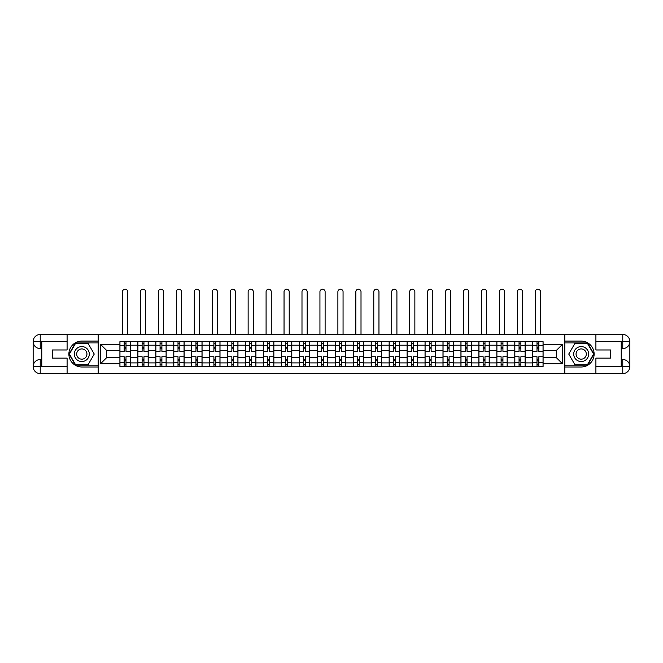 <?xml version="1.0" encoding="UTF-8"?>
<svg xmlns="http://www.w3.org/2000/svg" width="663" height="663" viewBox="0 0 663 663"><rect width="100%" height="100%" fill="white"/><g stroke="black" fill="none" stroke-linecap="round" stroke-linejoin="round"><path stroke-width="0.99" d="M63.988 373.609L599.012 373.609M599.012 334.492L63.988 334.492M137.854 366.424L137.854 345.191L130.263 345.191L130.263 366.424M130.263 345.191L130.263 341.685M137.854 345.191L137.854 341.685M148.214 341.685L148.214 366.424M155.805 366.424L155.805 341.685M166.156 341.685L166.156 366.424M173.756 366.424L173.756 341.685M184.107 341.685L184.107 366.424M191.706 366.424L191.706 341.685M202.058 341.685L202.058 366.424M209.649 366.424L209.649 341.685M220.008 341.685L220.008 366.424M227.6 366.424L227.6 341.685M237.959 341.685L237.959 366.424M245.55 366.424L245.55 341.685M255.91 341.685L255.91 366.424M263.501 366.424L263.501 341.685M273.852 341.685L273.852 366.424M281.452 366.424L281.452 341.685M291.803 341.685L291.803 366.424M299.394 366.424L299.394 341.685M309.754 341.685L309.754 366.424M317.345 366.424L317.345 341.685M327.704 341.685L327.704 366.424M335.296 366.424L335.296 341.685M345.655 341.685L345.655 366.424M353.246 366.424L353.246 341.685M363.606 341.685L363.606 366.424M371.197 366.424L371.197 341.685M381.548 341.685L381.548 366.424M389.148 366.424L389.148 341.685M399.499 341.685L399.499 366.424M407.09 366.424L407.09 341.685M417.45 341.685L417.45 366.424M425.041 366.424L425.041 341.685M435.4 341.685L435.4 366.424M442.992 366.424L442.992 341.685M453.351 341.685L453.351 366.424M460.942 366.424L460.942 341.685M471.294 341.685L471.294 366.424M478.893 366.424L478.893 341.685M489.244 341.685L489.244 366.424M496.844 366.424L496.844 341.685M507.195 341.685L507.195 366.424M514.786 366.424L514.786 341.685M525.146 341.685L525.146 366.424M532.737 366.424L532.737 341.685M532.737 357.622L525.146 357.622M514.786 357.622L507.195 357.622M496.844 357.622L489.244 357.622M478.893 357.622L471.294 357.622M460.942 357.622L453.351 357.622M442.992 357.622L435.4 357.622M425.041 357.622L417.45 357.622M407.09 357.622L399.499 357.622M389.148 357.622L381.548 357.622M371.197 357.622L363.606 357.622M353.246 357.622L345.655 357.622M335.296 357.622L327.704 357.622M317.345 357.622L309.754 357.622M299.394 357.622L291.803 357.622M281.452 357.622L273.852 357.622M263.501 357.622L255.91 357.622M245.55 357.622L237.959 357.622M227.6 357.622L220.008 357.622M209.649 357.622L202.058 357.622M191.706 357.622L184.107 357.622M173.756 357.622L166.156 357.622M155.805 357.622L148.214 357.622M137.854 357.622L130.263 357.622M532.737 350.487L525.146 350.487M514.786 350.487L507.195 350.487M496.844 350.487L489.244 350.487M478.893 350.487L471.294 350.487M460.942 350.487L453.351 350.487M442.992 350.487L435.4 350.487M425.041 350.487L417.45 350.487M407.09 350.487L399.499 350.487M389.148 350.487L381.548 350.487M371.197 350.487L363.606 350.487M353.246 350.487L345.655 350.487M335.296 350.487L327.704 350.487M317.345 350.487L309.754 350.487M299.394 350.487L291.803 350.487M281.452 350.487L273.852 350.487M263.501 350.487L255.91 350.487M245.55 350.487L237.959 350.487M227.6 350.487L220.008 350.487M209.649 350.487L202.058 350.487M191.706 350.487L184.107 350.487M173.756 350.487L166.156 350.487M155.805 350.487L148.214 350.487M137.854 350.487L130.263 350.487M106.677 357.622L119.904 357.622L119.904 350.487L106.677 350.487L106.677 357.622L100.577 363.714L100.577 344.387L119.904 344.387L119.904 350.487M543.096 350.487L543.096 357.622L556.323 357.622L556.323 350.487L543.096 350.487L543.096 341.685L119.904 341.685L119.904 344.387M543.096 344.387L562.423 344.387L562.423 363.714L543.096 363.714L543.096 357.622M119.904 357.622L119.904 366.424L543.096 366.424L543.096 363.714M119.904 363.714L100.577 363.714M564.727 373.783L564.727 334.318M98.273 373.783L98.273 334.318M126.003 364.691L124.163 364.691M124.163 343.409L126.003 343.409M143.954 364.691L142.114 364.691M142.114 343.409L143.954 343.409M161.905 364.691L160.065 364.691M160.065 343.409L161.905 343.409M179.855 364.691L178.007 364.691M178.007 343.409L179.855 343.409M197.798 364.691L195.958 364.691M195.958 343.409L197.798 343.409M215.748 364.691L213.909 364.691M213.909 343.409L215.748 343.409M233.699 364.691L231.859 364.691M231.859 343.409L233.699 343.409M251.65 364.691L249.81 364.691M249.81 343.409L251.65 343.409M269.601 364.691L267.761 364.691M267.761 343.409L269.601 343.409M287.543 364.691L285.703 364.691M285.703 343.409L287.543 343.409M305.494 364.691L303.654 364.691M303.654 343.409L305.494 343.409M323.445 364.691L321.605 364.691M321.605 343.409L323.445 343.409M341.395 364.691L339.555 364.691M339.555 343.409L341.395 343.409M359.346 364.691L357.506 364.691M357.506 343.409L359.346 343.409M377.297 364.691L375.457 364.691M375.457 343.409L377.297 343.409M395.239 364.691L393.399 364.691M393.399 343.409L395.239 343.409M413.19 364.691L411.35 364.691M411.35 343.409L413.19 343.409M431.141 364.691L429.301 364.691M429.301 343.409L431.141 343.409M449.091 364.691L447.252 364.691M447.252 343.409L449.091 343.409M467.042 364.691L465.202 364.691M465.202 343.409L467.042 343.409M484.993 364.691L483.145 364.691M483.145 343.409L484.993 343.409M502.935 364.691L501.095 364.691M501.095 343.409L502.935 343.409M520.886 364.691L519.046 364.691M519.046 343.409L520.886 343.409M538.837 364.691L536.997 364.691M536.997 343.409L538.837 343.409M100.577 344.387L106.677 350.487M556.323 357.622L562.423 363.714M556.323 350.487L562.423 344.387M130.205 366.424L130.205 351.349L126.003 351.349L126.003 341.685M124.163 341.685L124.163 351.349L119.962 351.349L119.962 341.685M127.669 334.318L127.669 291.803A2.586 2.586 0 0 0 125.083 289.217A2.586 2.586 0 0 0 122.498 291.803L122.498 334.318M130.205 351.349L130.205 341.685M119.962 366.424L119.962 356.752L124.163 356.752L124.163 366.424M126.003 366.424L126.003 356.752L130.205 356.752M124.163 348.813L126.003 348.813M119.962 356.752L119.962 351.349M126.003 359.288L124.163 359.288M126.003 364.923L124.163 364.923M124.163 360.78L126.003 360.78M126.003 347.321L124.163 347.321M124.163 343.177L126.003 343.177M41.777 348.589L40.228 348.589A7.078 7.078 0 0 1 33.15 341.569A7.078 7.078 0 0 1 40.228 334.492L98.157 334.492L98.157 341.105L81.822 341.105A12.945 12.945 0 0 0 68.877 354.05A12.945 12.945 0 0 0 81.822 366.995L98.157 366.995L98.157 373.609L40.228 373.609A7.078 7.078 0 0 1 33.15 366.54A7.078 7.078 0 0 1 40.228 359.52L41.777 359.52M98.157 366.995L98.157 341.105M67.096 334.492L67.096 349.965L52.253 349.965L52.253 358.136L67.096 358.136L67.096 373.609M67.096 341.395L40.228 341.395L40.228 348.589A7.078 7.078 0 0 1 33.15 341.569L33.15 366.54L67.096 366.705M40.228 366.705L40.228 373.609A7.078 7.078 0 0 1 33.15 366.54A7.078 7.078 0 0 1 40.228 359.52L40.228 366.424L41.777 366.424L41.777 341.685L40.228 341.685M98.157 342.945L75.408 342.945L69.002 354.05L75.408 365.156L98.157 365.156M40.228 348.589A7.078 7.078 0 0 1 33.15 341.569L40.045 341.511M621.223 359.52L622.772 359.52A7.078 7.078 0 0 1 629.85 366.54A7.078 7.078 0 0 1 622.772 373.609L564.843 373.609L564.843 366.995L581.178 366.995A12.945 12.945 0 0 0 594.123 354.05A12.945 12.945 0 0 0 581.178 341.105L564.843 341.105L564.843 334.492L622.772 334.492A7.078 7.078 0 0 1 629.85 341.569A7.078 7.078 0 0 1 622.772 348.589L621.223 348.589M564.843 341.105L564.843 366.995M595.904 373.609L595.904 358.136L610.747 358.136L610.747 349.965L595.904 349.965L595.904 334.492M595.904 366.705L622.772 366.705L622.772 359.52A7.078 7.078 0 0 1 629.85 366.54L629.85 341.569L595.904 341.395M622.772 341.395L622.772 334.492A7.078 7.078 0 0 1 629.85 341.569A7.078 7.078 0 0 1 622.772 348.589L622.772 341.685L621.223 341.685L621.223 366.424L622.772 366.424M564.843 365.156L587.592 365.156L593.998 354.05L587.592 342.945L564.843 342.945M622.772 359.52A7.078 7.078 0 0 1 629.85 366.54L622.955 366.589M74.339 354.05A7.475 7.475 0 0 0 81.822 361.534A7.475 7.475 0 0 0 89.298 354.05A7.475 7.475 0 0 0 81.822 346.575A7.475 7.475 0 0 0 74.339 354.05M76.701 354.05A5.122 5.122 0 0 0 81.822 359.172A5.122 5.122 0 0 0 86.944 354.05A5.122 5.122 0 0 0 81.822 348.929A5.122 5.122 0 0 0 76.701 354.05M88.03 343.293L94.245 354.05L88.03 364.807L75.607 364.807L69.4 354.05L75.607 343.293L88.03 343.293M573.702 354.05A7.475 7.475 0 0 0 581.178 361.534A7.475 7.475 0 0 0 588.661 354.05A7.475 7.475 0 0 0 581.178 346.575A7.475 7.475 0 0 0 573.702 354.05M576.056 354.05A5.122 5.122 0 0 0 581.178 359.172A5.122 5.122 0 0 0 586.299 354.05A5.122 5.122 0 0 0 581.178 348.929A5.122 5.122 0 0 0 576.056 354.05M587.393 343.293L593.6 354.05L587.393 364.807L574.97 364.807L568.755 354.05L574.97 343.293L587.393 343.293M148.156 366.424L148.156 351.349L143.954 351.349L143.954 341.685M142.114 341.685L142.114 351.349L137.912 351.349L137.912 341.685M145.62 334.318L145.62 291.803A2.586 2.586 0 0 0 143.034 289.217A2.586 2.586 0 0 0 140.44 291.803L140.44 334.318M148.156 351.349L148.156 341.685M137.912 366.424L137.912 356.752L142.114 356.752L142.114 366.424M143.954 366.424L143.954 356.752L148.156 356.752M142.114 348.813L143.954 348.813M137.912 356.752L137.912 351.349M143.954 359.288L142.114 359.288M143.954 364.923L142.114 364.923M142.114 360.78L143.954 360.78M143.954 347.321L142.114 347.321M142.114 343.177L143.954 343.177M166.098 366.424L166.098 351.349L161.905 351.349L161.905 341.685M160.065 341.685L160.065 351.349L155.863 351.349L155.863 341.685M163.57 334.318L163.57 291.803A2.586 2.586 0 0 0 160.985 289.217A2.586 2.586 0 0 0 158.391 291.803L158.391 334.318M166.098 351.349L166.098 341.685M155.863 366.424L155.863 356.752L160.065 356.752L160.065 366.424M161.905 366.424L161.905 356.752L166.098 356.752M160.065 348.813L161.905 348.813M155.863 356.752L155.863 351.349M161.905 359.288L160.065 359.288M161.905 364.923L160.065 364.923M160.065 360.78L161.905 360.78M161.905 347.321L160.065 347.321M160.065 343.177L161.905 343.177M184.049 366.424L184.049 351.349L179.855 351.349L179.855 341.685M178.007 341.685L178.007 351.349L173.814 351.349L173.814 341.685M181.521 334.318L181.521 291.803A2.586 2.586 0 0 0 178.927 289.217A2.586 2.586 0 0 0 176.341 291.803L176.341 334.318M184.049 351.349L184.049 341.685M173.814 366.424L173.814 356.752L178.007 356.752L178.007 366.424M179.855 366.424L179.855 356.752L184.049 356.752M178.007 348.813L179.855 348.813M173.814 356.752L173.814 351.349M179.855 359.288L178.007 359.288M179.855 364.923L178.007 364.923M178.007 360.78L179.855 360.78M179.855 347.321L178.007 347.321M178.007 343.177L179.855 343.177M202 366.424L202 351.349L197.798 351.349L197.798 341.685M195.958 341.685L195.958 351.349L191.756 351.349L191.756 341.685M199.472 334.318L199.472 291.803A2.586 2.586 0 0 0 196.878 289.217A2.586 2.586 0 0 0 194.292 291.803L194.292 334.318M202 351.349L202 341.685M191.756 366.424L191.756 356.752L195.958 356.752L195.958 366.424M197.798 366.424L197.798 356.752L202 356.752M195.958 348.813L197.798 348.813M191.756 356.752L191.756 351.349M197.798 359.288L195.958 359.288M197.798 364.923L195.958 364.923M195.958 360.78L197.798 360.78M197.798 347.321L195.958 347.321M195.958 343.177L197.798 343.177M219.95 366.424L219.95 351.349L215.748 351.349L215.748 341.685M213.909 341.685L213.909 351.349L209.707 351.349L209.707 341.685M217.414 334.318L217.414 291.803A2.586 2.586 0 0 0 214.829 289.217A2.586 2.586 0 0 0 212.243 291.803L212.243 334.318M219.95 351.349L219.95 341.685M209.707 366.424L209.707 356.752L213.909 356.752L213.909 366.424M215.748 366.424L215.748 356.752L219.95 356.752M213.909 348.813L215.748 348.813M209.707 356.752L209.707 351.349M215.748 359.288L213.909 359.288M215.748 364.923L213.909 364.923M213.909 360.78L215.748 360.78M215.748 347.321L213.909 347.321M213.909 343.177L215.748 343.177M237.901 366.424L237.901 351.349L233.699 351.349L233.699 341.685M231.859 341.685L231.859 351.349L227.658 351.349L227.658 341.685M235.365 334.318L235.365 291.803A2.586 2.586 0 0 0 232.779 289.217A2.586 2.586 0 0 0 230.194 291.803L230.194 334.318M237.901 351.349L237.901 341.685M227.658 366.424L227.658 356.752L231.859 356.752L231.859 366.424M233.699 366.424L233.699 356.752L237.901 356.752M231.859 348.813L233.699 348.813M227.658 356.752L227.658 351.349M233.699 359.288L231.859 359.288M233.699 364.923L231.859 364.923M231.859 360.78L233.699 360.78M233.699 347.321L231.859 347.321M231.859 343.177L233.699 343.177M255.852 366.424L255.852 351.349L251.65 351.349L251.65 341.685M249.81 341.685L249.81 351.349L245.608 351.349L245.608 341.685M253.316 334.318L253.316 291.803A2.586 2.586 0 0 0 250.73 289.217A2.586 2.586 0 0 0 248.136 291.803L248.136 334.318M255.852 351.349L255.852 341.685M245.608 366.424L245.608 356.752L249.81 356.752L249.81 366.424M251.65 366.424L251.65 356.752L255.852 356.752M249.81 348.813L251.65 348.813M245.608 356.752L245.608 351.349M251.65 359.288L249.81 359.288M251.65 364.923L249.81 364.923M249.81 360.78L251.65 360.78M251.65 347.321L249.81 347.321M249.81 343.177L251.65 343.177M273.794 366.424L273.794 351.349L269.601 351.349L269.601 341.685M267.761 341.685L267.761 351.349L263.559 351.349L263.559 341.685M271.266 334.318L271.266 291.803A2.586 2.586 0 0 0 268.681 289.217A2.586 2.586 0 0 0 266.087 291.803L266.087 334.318M273.794 351.349L273.794 341.685M263.559 366.424L263.559 356.752L267.761 356.752L267.761 366.424M269.601 366.424L269.601 356.752L273.794 356.752M267.761 348.813L269.601 348.813M263.559 356.752L263.559 351.349M269.601 359.288L267.761 359.288M269.601 364.923L267.761 364.923M267.761 360.78L269.601 360.78M269.601 347.321L267.761 347.321M267.761 343.177L269.601 343.177M291.745 366.424L291.745 351.349L287.543 351.349L287.543 341.685M285.703 341.685L285.703 351.349L281.51 351.349L281.51 341.685M289.217 334.318L289.217 291.803A2.586 2.586 0 0 0 286.623 289.217A2.586 2.586 0 0 0 284.037 291.803L284.037 334.318M291.745 351.349L291.745 341.685M281.51 366.424L281.51 356.752L285.703 356.752L285.703 366.424M287.543 366.424L287.543 356.752L291.745 356.752M285.703 348.813L287.543 348.813M281.51 356.752L281.51 351.349M287.543 359.288L285.703 359.288M287.543 364.923L285.703 364.923M285.703 360.78L287.543 360.78M287.543 347.321L285.703 347.321M285.703 343.177L287.543 343.177M309.696 366.424L309.696 351.349L305.494 351.349L305.494 341.685M303.654 341.685L303.654 351.349L299.452 351.349L299.452 341.685M307.168 334.318L307.168 291.803A2.586 2.586 0 0 0 304.574 289.217A2.586 2.586 0 0 0 301.988 291.803L301.988 334.318M309.696 351.349L309.696 341.685M299.452 366.424L299.452 356.752L303.654 356.752L303.654 366.424M305.494 366.424L305.494 356.752L309.696 356.752M303.654 348.813L305.494 348.813M299.452 356.752L299.452 351.349M305.494 359.288L303.654 359.288M305.494 364.923L303.654 364.923M303.654 360.78L305.494 360.78M305.494 347.321L303.654 347.321M303.654 343.177L305.494 343.177M327.646 366.424L327.646 351.349L323.445 351.349L323.445 341.685M321.605 341.685L321.605 351.349L317.403 351.349L317.403 341.685M325.11 334.318L325.11 291.803A2.586 2.586 0 0 0 322.525 289.217A2.586 2.586 0 0 0 319.939 291.803L319.939 334.318M327.646 351.349L327.646 341.685M317.403 366.424L317.403 356.752L321.605 356.752L321.605 366.424M323.445 366.424L323.445 356.752L327.646 356.752M321.605 348.813L323.445 348.813M317.403 356.752L317.403 351.349M323.445 359.288L321.605 359.288M323.445 364.923L321.605 364.923M321.605 360.78L323.445 360.78M323.445 347.321L321.605 347.321M321.605 343.177L323.445 343.177M345.597 366.424L345.597 351.349L341.395 351.349L341.395 341.685M339.555 341.685L339.555 351.349L335.354 351.349L335.354 341.685M343.061 334.318L343.061 291.803A2.586 2.586 0 0 0 340.475 289.217A2.586 2.586 0 0 0 337.89 291.803L337.89 334.318M345.597 351.349L345.597 341.685M335.354 366.424L335.354 356.752L339.555 356.752L339.555 366.424M341.395 366.424L341.395 356.752L345.597 356.752M339.555 348.813L341.395 348.813M335.354 356.752L335.354 351.349M341.395 359.288L339.555 359.288M341.395 364.923L339.555 364.923M339.555 360.78L341.395 360.78M341.395 347.321L339.555 347.321M339.555 343.177L341.395 343.177M363.548 366.424L363.548 351.349L359.346 351.349L359.346 341.685M357.506 341.685L357.506 351.349L353.304 351.349L353.304 341.685M361.012 334.318L361.012 291.803A2.586 2.586 0 0 0 358.426 289.217A2.586 2.586 0 0 0 355.832 291.803L355.832 334.318M363.548 351.349L363.548 341.685M353.304 366.424L353.304 356.752L357.506 356.752L357.506 366.424M359.346 366.424L359.346 356.752L363.548 356.752M357.506 348.813L359.346 348.813M353.304 356.752L353.304 351.349M359.346 359.288L357.506 359.288M359.346 364.923L357.506 364.923M357.506 360.78L359.346 360.78M359.346 347.321L357.506 347.321M357.506 343.177L359.346 343.177M381.49 366.424L381.49 351.349L377.297 351.349L377.297 341.685M375.457 341.685L375.457 351.349L371.255 351.349L371.255 341.685M378.963 334.318L378.963 291.803A2.586 2.586 0 0 0 376.377 289.217A2.586 2.586 0 0 0 373.783 291.803L373.783 334.318M381.49 351.349L381.49 341.685M371.255 366.424L371.255 356.752L375.457 356.752L375.457 366.424M377.297 366.424L377.297 356.752L381.49 356.752M375.457 348.813L377.297 348.813M371.255 356.752L371.255 351.349M377.297 359.288L375.457 359.288M377.297 364.923L375.457 364.923M375.457 360.78L377.297 360.78M377.297 347.321L375.457 347.321M375.457 343.177L377.297 343.177M399.441 366.424L399.441 351.349L395.239 351.349L395.239 341.685M393.399 341.685L393.399 351.349L389.206 351.349L389.206 341.685M396.913 334.318L396.913 291.803A2.586 2.586 0 0 0 394.319 289.217A2.586 2.586 0 0 0 391.734 291.803L391.734 334.318M399.441 351.349L399.441 341.685M389.206 366.424L389.206 356.752L393.399 356.752L393.399 366.424M395.239 366.424L395.239 356.752L399.441 356.752M393.399 348.813L395.239 348.813M389.206 356.752L389.206 351.349M395.239 359.288L393.399 359.288M395.239 364.923L393.399 364.923M393.399 360.78L395.239 360.78M395.239 347.321L393.399 347.321M393.399 343.177L395.239 343.177M417.392 366.424L417.392 351.349L413.19 351.349L413.19 341.685M411.35 341.685L411.35 351.349L407.148 351.349L407.148 341.685M414.864 334.318L414.864 291.803A2.586 2.586 0 0 0 412.27 289.217A2.586 2.586 0 0 0 409.684 291.803L409.684 334.318M417.392 351.349L417.392 341.685M407.148 366.424L407.148 356.752L411.35 356.752L411.35 366.424M413.19 366.424L413.19 356.752L417.392 356.752M411.35 348.813L413.19 348.813M407.148 356.752L407.148 351.349M413.19 359.288L411.35 359.288M413.19 364.923L411.35 364.923M411.35 360.78L413.19 360.78M413.19 347.321L411.35 347.321M411.35 343.177L413.19 343.177M435.342 366.424L435.342 351.349L431.141 351.349L431.141 341.685M429.301 341.685L429.301 351.349L425.099 351.349L425.099 341.685M432.806 334.318L432.806 291.803A2.586 2.586 0 0 0 430.221 289.217A2.586 2.586 0 0 0 427.635 291.803L427.635 334.318M435.342 351.349L435.342 341.685M425.099 366.424L425.099 356.752L429.301 356.752L429.301 366.424M431.141 366.424L431.141 356.752L435.342 356.752M429.301 348.813L431.141 348.813M425.099 356.752L425.099 351.349M431.141 359.288L429.301 359.288M431.141 364.923L429.301 364.923M429.301 360.78L431.141 360.78M431.141 347.321L429.301 347.321M429.301 343.177L431.141 343.177M453.293 366.424L453.293 351.349L449.091 351.349L449.091 341.685M447.252 341.685L447.252 351.349L443.05 351.349L443.05 341.685M450.757 334.318L450.757 291.803A2.586 2.586 0 0 0 448.171 289.217A2.586 2.586 0 0 0 445.586 291.803L445.586 334.318M453.293 351.349L453.293 341.685M443.05 366.424L443.05 356.752L447.252 356.752L447.252 366.424M449.091 366.424L449.091 356.752L453.293 356.752M447.252 348.813L449.091 348.813M443.05 356.752L443.05 351.349M449.091 359.288L447.252 359.288M449.091 364.923L447.252 364.923M447.252 360.78L449.091 360.78M449.091 347.321L447.252 347.321M447.252 343.177L449.091 343.177M471.244 366.424L471.244 351.349L467.042 351.349L467.042 341.685M465.202 341.685L465.202 351.349L461 351.349L461 341.685M468.708 334.318L468.708 291.803A2.586 2.586 0 0 0 466.122 289.217A2.586 2.586 0 0 0 463.528 291.803L463.528 334.318M471.244 351.349L471.244 341.685M461 366.424L461 356.752L465.202 356.752L465.202 366.424M467.042 366.424L467.042 356.752L471.244 356.752M465.202 348.813L467.042 348.813M461 356.752L461 351.349M467.042 359.288L465.202 359.288M467.042 364.923L465.202 364.923M465.202 360.78L467.042 360.78M467.042 347.321L465.202 347.321M465.202 343.177L467.042 343.177M489.186 366.424L489.186 351.349L484.993 351.349L484.993 341.685M483.145 341.685L483.145 351.349L478.951 351.349L478.951 341.685M486.659 334.318L486.659 291.803A2.586 2.586 0 0 0 484.073 289.217A2.586 2.586 0 0 0 481.479 291.803L481.479 334.318M489.186 351.349L489.186 341.685M478.951 366.424L478.951 356.752L483.145 356.752L483.145 366.424M484.993 366.424L484.993 356.752L489.186 356.752M483.145 348.813L484.993 348.813M478.951 356.752L478.951 351.349M484.993 359.288L483.145 359.288M484.993 364.923L483.145 364.923M483.145 360.78L484.993 360.78M484.993 347.321L483.145 347.321M483.145 343.177L484.993 343.177M507.137 366.424L507.137 351.349L502.935 351.349L502.935 341.685M501.095 341.685L501.095 351.349L496.902 351.349L496.902 341.685M504.609 334.318L504.609 291.803A2.586 2.586 0 0 0 502.015 289.217A2.586 2.586 0 0 0 499.43 291.803L499.43 334.318M507.137 351.349L507.137 341.685M496.902 366.424L496.902 356.752L501.095 356.752L501.095 366.424M502.935 366.424L502.935 356.752L507.137 356.752M501.095 348.813L502.935 348.813M496.902 356.752L496.902 351.349M502.935 359.288L501.095 359.288M502.935 364.923L501.095 364.923M501.095 360.78L502.935 360.78M502.935 347.321L501.095 347.321M501.095 343.177L502.935 343.177M525.088 366.424L525.088 351.349L520.886 351.349L520.886 341.685M519.046 341.685L519.046 351.349L514.844 351.349L514.844 341.685M522.56 334.318L522.56 291.803A2.586 2.586 0 0 0 519.966 289.217A2.586 2.586 0 0 0 517.38 291.803L517.38 334.318M525.088 351.349L525.088 341.685M514.844 366.424L514.844 356.752L519.046 356.752L519.046 366.424M520.886 366.424L520.886 356.752L525.088 356.752M519.046 348.813L520.886 348.813M514.844 356.752L514.844 351.349M520.886 359.288L519.046 359.288M520.886 364.923L519.046 364.923M519.046 360.78L520.886 360.78M520.886 347.321L519.046 347.321M519.046 343.177L520.886 343.177M543.038 366.424L543.038 351.349L538.837 351.349L538.837 341.685M536.997 341.685L536.997 351.349L532.795 351.349L532.795 341.685M540.502 334.318L540.502 291.803A2.586 2.586 0 0 0 537.917 289.217A2.586 2.586 0 0 0 535.331 291.803L535.331 334.318M543.038 351.349L543.038 341.685M532.795 366.424L532.795 356.752L536.997 356.752L536.997 366.424M538.837 366.424L538.837 356.752L543.038 356.752M536.997 348.813L538.837 348.813M532.795 356.752L532.795 351.349M538.837 359.288L536.997 359.288M538.837 364.923L536.997 364.923M536.997 360.78L538.837 360.78M538.837 347.321L536.997 347.321M536.997 343.177L538.837 343.177M514.786 345.191L507.195 345.191M496.844 345.191L489.244 345.191M478.893 345.191L471.294 345.191M460.942 345.191L453.351 345.191M442.992 345.191L435.4 345.191M425.041 345.191L417.45 345.191M407.09 345.191L399.499 345.191M389.148 345.191L381.548 345.191M371.197 345.191L363.606 345.191M353.246 345.191L345.655 345.191M335.296 345.191L327.704 345.191M317.345 345.191L309.754 345.191M299.394 345.191L291.803 345.191M281.452 345.191L273.852 345.191M263.501 345.191L255.91 345.191M245.55 345.191L237.959 345.191M227.6 345.191L220.008 345.191M209.649 345.191L202.058 345.191M191.706 345.191L184.107 345.191M173.756 345.191L166.156 345.191M155.805 345.191L148.214 345.191M532.737 345.191L525.146 345.191M514.786 362.91L507.195 362.91M496.844 362.91L489.244 362.91M478.893 362.91L471.294 362.91M460.942 362.91L453.351 362.91M442.992 362.91L435.4 362.91M425.041 362.91L417.45 362.91M407.09 362.91L399.499 362.91M389.148 362.91L381.548 362.91M371.197 362.91L363.606 362.91M353.246 362.91L345.655 362.91M335.296 362.91L327.704 362.91M317.345 362.91L309.754 362.91M299.394 362.91L291.803 362.91M281.452 362.91L273.852 362.91M263.501 362.91L255.91 362.91M245.55 362.91L237.959 362.91M227.6 362.91L220.008 362.91M209.649 362.91L202.058 362.91M191.706 362.91L184.107 362.91M173.756 362.91L166.156 362.91M155.805 362.91L148.214 362.91M137.854 362.91L130.263 362.91M532.737 362.91L525.146 362.91M130.205 345.655L126.003 345.655M124.163 345.655L119.962 345.655M124.163 345.804L119.962 345.804M124.163 362.296L119.962 362.296M124.163 362.454L119.962 362.454M130.205 362.454L126.003 362.454M130.205 345.804L126.003 345.804M130.205 362.296L126.003 362.296M33.15 366.54A7.078 7.078 0 0 1 40.228 359.52M33.15 341.569A7.078 7.078 0 0 1 40.228 334.492L40.228 341.395M629.85 341.569A7.078 7.078 0 0 1 622.772 348.589M629.85 366.54A7.078 7.078 0 0 1 622.772 373.609L622.772 366.705M148.156 345.655L143.954 345.655M142.114 345.655L137.912 345.655M142.114 345.804L137.912 345.804M142.114 362.296L137.912 362.296M142.114 362.454L137.912 362.454M148.156 362.454L143.954 362.454M148.156 345.804L143.954 345.804M148.156 362.296L143.954 362.296M166.098 345.655L161.905 345.655M160.065 345.655L155.863 345.655M160.065 345.804L155.863 345.804M160.065 362.296L155.863 362.296M160.065 362.454L155.863 362.454M166.098 362.454L161.905 362.454M166.098 345.804L161.905 345.804M166.098 362.296L161.905 362.296M184.049 345.655L179.855 345.655M178.007 345.655L173.814 345.655M178.007 345.804L173.814 345.804M178.007 362.296L173.814 362.296M178.007 362.454L173.814 362.454M184.049 362.454L179.855 362.454M184.049 345.804L179.855 345.804M184.049 362.296L179.855 362.296M202 345.655L197.798 345.655M195.958 345.655L191.756 345.655M195.958 345.804L191.756 345.804M195.958 362.296L191.756 362.296M195.958 362.454L191.756 362.454M202 362.454L197.798 362.454M202 345.804L197.798 345.804M202 362.296L197.798 362.296M219.95 345.655L215.748 345.655M213.909 345.655L209.707 345.655M213.909 345.804L209.707 345.804M213.909 362.296L209.707 362.296M213.909 362.454L209.707 362.454M219.95 362.454L215.748 362.454M219.95 345.804L215.748 345.804M219.95 362.296L215.748 362.296M237.901 345.655L233.699 345.655M231.859 345.655L227.658 345.655M231.859 345.804L227.658 345.804M231.859 362.296L227.658 362.296M231.859 362.454L227.658 362.454M237.901 362.454L233.699 362.454M237.901 345.804L233.699 345.804M237.901 362.296L233.699 362.296M255.852 345.655L251.65 345.655M249.81 345.655L245.608 345.655M249.81 345.804L245.608 345.804M249.81 362.296L245.608 362.296M249.81 362.454L245.608 362.454M255.852 362.454L251.65 362.454M255.852 345.804L251.65 345.804M255.852 362.296L251.65 362.296M273.794 345.655L269.601 345.655M267.761 345.655L263.559 345.655M267.761 345.804L263.559 345.804M267.761 362.296L263.559 362.296M267.761 362.454L263.559 362.454M273.794 362.454L269.601 362.454M273.794 345.804L269.601 345.804M273.794 362.296L269.601 362.296M291.745 345.655L287.543 345.655M285.703 345.655L281.51 345.655M285.703 345.804L281.51 345.804M285.703 362.296L281.51 362.296M285.703 362.454L281.51 362.454M291.745 362.454L287.543 362.454M291.745 345.804L287.543 345.804M291.745 362.296L287.543 362.296M309.696 345.655L305.494 345.655M303.654 345.655L299.452 345.655M303.654 345.804L299.452 345.804M303.654 362.296L299.452 362.296M303.654 362.454L299.452 362.454M309.696 362.454L305.494 362.454M309.696 345.804L305.494 345.804M309.696 362.296L305.494 362.296M327.646 345.655L323.445 345.655M321.605 345.655L317.403 345.655M321.605 345.804L317.403 345.804M321.605 362.296L317.403 362.296M321.605 362.454L317.403 362.454M327.646 362.454L323.445 362.454M327.646 345.804L323.445 345.804M327.646 362.296L323.445 362.296M345.597 345.655L341.395 345.655M339.555 345.655L335.354 345.655M339.555 345.804L335.354 345.804M339.555 362.296L335.354 362.296M339.555 362.454L335.354 362.454M345.597 362.454L341.395 362.454M345.597 345.804L341.395 345.804M345.597 362.296L341.395 362.296M363.548 345.655L359.346 345.655M357.506 345.655L353.304 345.655M357.506 345.804L353.304 345.804M357.506 362.296L353.304 362.296M357.506 362.454L353.304 362.454M363.548 362.454L359.346 362.454M363.548 345.804L359.346 345.804M363.548 362.296L359.346 362.296M381.49 345.655L377.297 345.655M375.457 345.655L371.255 345.655M375.457 345.804L371.255 345.804M375.457 362.296L371.255 362.296M375.457 362.454L371.255 362.454M381.49 362.454L377.297 362.454M381.49 345.804L377.297 345.804M381.49 362.296L377.297 362.296M399.441 345.655L395.239 345.655M393.399 345.655L389.206 345.655M393.399 345.804L389.206 345.804M393.399 362.296L389.206 362.296M393.399 362.454L389.206 362.454M399.441 362.454L395.239 362.454M399.441 345.804L395.239 345.804M399.441 362.296L395.239 362.296M417.392 345.655L413.19 345.655M411.35 345.655L407.148 345.655M411.35 345.804L407.148 345.804M411.35 362.296L407.148 362.296M411.35 362.454L407.148 362.454M417.392 362.454L413.19 362.454M417.392 345.804L413.19 345.804M417.392 362.296L413.19 362.296M435.342 345.655L431.141 345.655M429.301 345.655L425.099 345.655M429.301 345.804L425.099 345.804M429.301 362.296L425.099 362.296M429.301 362.454L425.099 362.454M435.342 362.454L431.141 362.454M435.342 345.804L431.141 345.804M435.342 362.296L431.141 362.296M453.293 345.655L449.091 345.655M447.252 345.655L443.05 345.655M447.252 345.804L443.05 345.804M447.252 362.296L443.05 362.296M447.252 362.454L443.05 362.454M453.293 362.454L449.091 362.454M453.293 345.804L449.091 345.804M453.293 362.296L449.091 362.296M471.244 345.655L467.042 345.655M465.202 345.655L461 345.655M465.202 345.804L461 345.804M465.202 362.296L461 362.296M465.202 362.454L461 362.454M471.244 362.454L467.042 362.454M471.244 345.804L467.042 345.804M471.244 362.296L467.042 362.296M489.186 345.655L484.993 345.655M483.145 345.655L478.951 345.655M483.145 345.804L478.951 345.804M483.145 362.296L478.951 362.296M483.145 362.454L478.951 362.454M489.186 362.454L484.993 362.454M489.186 345.804L484.993 345.804M489.186 362.296L484.993 362.296M507.137 345.655L502.935 345.655M501.095 345.655L496.902 345.655M501.095 345.804L496.902 345.804M501.095 362.296L496.902 362.296M501.095 362.454L496.902 362.454M507.137 362.454L502.935 362.454M507.137 345.804L502.935 345.804M507.137 362.296L502.935 362.296M525.088 345.655L520.886 345.655M519.046 345.655L514.844 345.655M519.046 345.804L514.844 345.804M519.046 362.296L514.844 362.296M519.046 362.454L514.844 362.454M525.088 362.454L520.886 362.454M525.088 345.804L520.886 345.804M525.088 362.296L520.886 362.296M543.038 345.655L538.837 345.655M536.997 345.655L532.795 345.655M536.997 345.804L532.795 345.804M536.997 362.296L532.795 362.296M536.997 362.454L532.795 362.454M543.038 362.454L538.837 362.454M543.038 345.804L538.837 345.804M543.038 362.296L538.837 362.296"/></g></svg>
